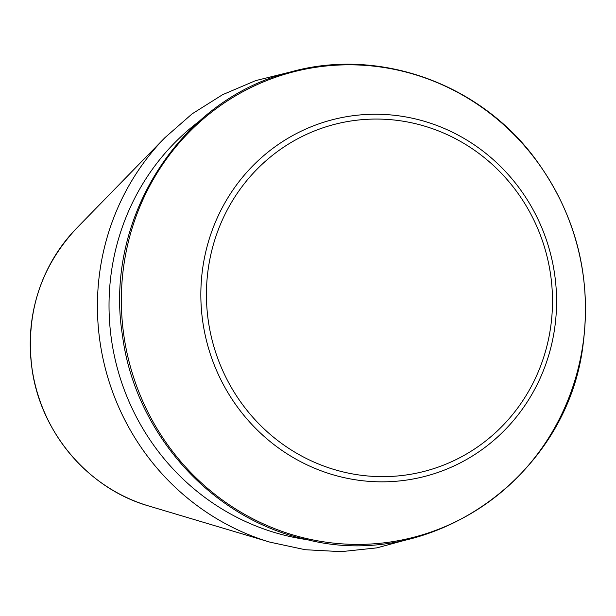 <?xml version="1.0" encoding="UTF-8"?>
<svg xmlns="http://www.w3.org/2000/svg" width="616" height="616" viewBox="0 0 616 616"><rect width="100%" height="100%" fill="white"/><g stroke="black" fill="none" stroke-linecap="round" stroke-linejoin="round"><path stroke-width="0.92" d="M307.553 539.732A232.625 224.055 -104.6 0 1 111.373 338.977A232.625 224.055 -104.6 0 1 198.983 121.468M123.77 334.819A240.348 231.493 -104.6 0 1 319.974 66.721A240.348 231.493 -104.6 0 1 583.052 274.397A240.348 231.493 -104.6 0 1 386.84 542.496A240.348 231.493 -104.6 0 1 123.77 334.819M554.723 274.882A184.222 177.431 -104.6 0 1 312.897 467.521A184.222 177.431 -104.6 0 1 268.514 151.705A184.222 177.431 -104.6 0 1 554.723 274.882M550.689 275.321A179.202 172.603 75.4 0 0 272.264 155.501A179.202 172.603 75.4 0 0 315.446 462.716A179.202 172.603 75.4 0 0 550.689 275.321M76.577 228.259C40.402 267.159 25.502 313.667 31.87 367.775C40.125 431.916 88.103 488.688 148.664 505.959A166.02 159.906 -104.6 0 1 31.909 367.752A166.02 159.906 -104.6 0 1 76.577 228.259L164.919 137.676L192.1 113.868L222.584 94.695L255.625 80.627L290.467 72.003M148.664 505.959L269.908 542.142A241.803 232.894 -104.6 0 1 99.854 340.848A241.803 232.894 -104.6 0 1 164.919 137.676M122.415 335.112C103.673 218.957 180.149 99.122 290.329 72.041C377.762 47.317 478.162 82.529 534.311 157.573C575.483 213.097 591.768 275.167 583.183 343.759C568.098 475.96 432.301 572.018 306.445 539.477C212.189 519.365 134.896 433.51 122.415 335.112M411.55 538.461L376.915 547.863L341.195 551.651L305.243 549.726L269.908 542.142"/></g></svg>
